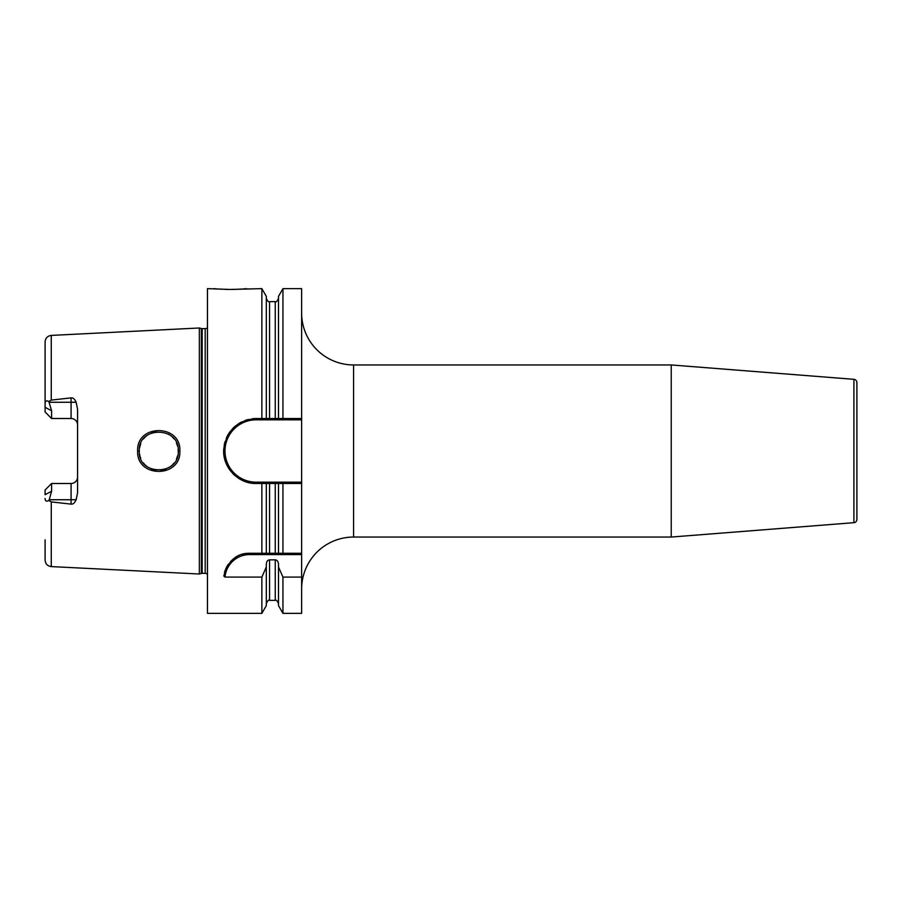 <?xml version="1.0" encoding="UTF-8"?>
<svg xmlns="http://www.w3.org/2000/svg" width="902" height="902" viewBox="0 0 902 902"><rect width="100%" height="100%" fill="white"/><g stroke="black" fill="none" stroke-linecap="round" stroke-linejoin="round"><path stroke-width="1.35" d="M207.46 327.708A3.247 3.247 0 0 1 205.182 328.644L202.195 328.644A3.247 3.247 0 0 1 201.349 328.531L199.342 327.99L199.342 574.01L51.267 566.591C47.502 566.061 45.438 563.897 45.1 560.108L45.1 539.858M199.342 327.99L51.267 335.409L51.267 400.093L71.078 397.883C73.051 397.613 74.731 399.079 76.129 402.258L77.572 409.215L77.572 492.785L76.129 499.742C74.697 502.944 73.006 504.41 71.078 504.117L71.078 499.742L49.215 499.742L48.821 500.497C46.464 501.771 45.224 501.106 45.1 498.524M48.821 500.497L51.267 501.907L71.078 504.117M179.859 451C181.223 478.105 136.315 478.274 137.645 451C136.326 423.726 181.223 423.895 179.859 451L178.235 451C179.848 475.816 137.837 476.256 139.269 451L139.28 451.744L139.269 451C137.837 425.755 179.836 426.184 178.235 451L178.134 449.061M49.215 499.742L51.594 491.274L51.594 483.506L49.971 485.129M76.129 402.258L71.078 402.258L71.078 418.494A6.494 6.494 0 0 1 77.572 424.989A6.494 6.494 0 0 0 71.078 418.494L51.594 418.494L45.1 412L45.1 341.892C45.438 338.103 47.502 335.939 51.267 335.409M45.1 362.142L45.1 407.332L51.594 410.726L48.821 401.503L51.267 400.093M77.572 477.011A6.494 6.494 0 0 1 71.078 483.506L51.594 483.506L45.1 490L45.1 494.668L51.594 491.274M51.594 410.726L51.594 418.494L49.971 416.871M45.1 403.476C45.235 400.894 46.476 400.229 48.821 401.503M207.46 574.292A3.247 3.247 0 0 0 205.182 573.356L202.195 573.356A3.247 3.247 0 0 0 201.349 573.469L199.342 574.01M252.425 418.742A32.472 32.472 0 0 1 256.168 418.528L278.493 418.528L278.493 296.363L282.946 288.64L301.629 288.64L301.629 483.472L256.168 483.472C238.275 484.103 222.084 466.932 223.752 449.128C226.537 430.401 237.339 420.197 256.168 418.528L266.315 418.528L266.315 296.363L261.862 288.64L230.19 289.452L207.46 288.64L207.46 613.36L261.862 613.36L261.862 577.088L225.004 577.088L223.809 576.028C228.161 560.672 236.752 553.095 249.583 553.287L278.493 553.287L278.493 483.472L266.315 483.472L266.315 553.287M301.629 482.175L256.168 482.175L256.168 483.472L261.862 483.472L261.862 553.287M261.862 288.64L261.862 418.528M224.474 572.612A25.978 25.978 0 0 1 225.218 570.244M225.523 569.478A25.978 25.978 0 0 1 226.785 566.817M226.887 566.614A25.978 25.978 0 0 1 228.533 564.032M230.416 561.721A25.978 25.978 0 0 1 232.479 559.714M234.689 557.977A25.978 25.978 0 0 1 237.012 556.534M238.703 555.677A25.978 25.978 0 0 1 239.425 555.35M241.905 554.448A25.978 25.978 0 0 1 244.431 553.805M247.001 553.411A25.978 25.978 0 0 1 249.583 553.287L301.629 553.287L301.629 554.583L249.583 554.583L249.583 553.287M225.004 577.088A24.681 24.681 0 0 1 249.583 554.583M282.946 577.088L282.946 613.36L278.493 605.637L278.493 566.975L282.946 577.088L301.629 577.088L301.629 554.583M282.946 553.287L282.946 483.472L301.629 483.472L301.629 553.287L278.493 553.287M301.629 577.088L301.629 613.36L282.946 613.36M266.315 603.618C267.691 600.631 268.773 599.548 269.563 600.371L269.563 559.849C267.612 560.063 266.53 561.54 266.315 564.269L266.315 566.975L261.862 577.088M269.563 559.849L275.245 559.849C277.185 560.063 278.267 561.54 278.493 564.269L278.493 566.975M282.946 288.64L282.946 418.528L301.629 418.528M213.954 288.64L214.8 288.719M215.307 288.775L216.435 288.865M218.059 289.001L222.117 289.249M224.902 289.362L228.42 289.441M231.848 289.441L234.52 289.395M236.301 289.339L241.51 289.057M242.92 288.956L244.239 288.843M245.107 288.764L246.426 288.64M266.315 566.975L266.315 605.637L261.862 613.36M261.862 483.472L266.315 483.472M278.493 418.528L282.946 418.528L278.493 418.528M282.946 483.472L278.493 483.472M266.315 298.382C267.691 301.369 268.773 302.452 269.563 301.629L269.563 418.528L275.245 418.528L275.245 301.629C276.035 302.452 277.117 301.369 278.493 298.382M256.168 483.472A32.472 32.472 0 0 1 252.425 483.258M248.726 482.604A32.472 32.472 0 0 1 245.118 481.533M241.646 480.044A32.472 32.472 0 0 1 238.365 478.161M235.309 475.884A32.472 32.472 0 0 1 232.547 473.279M230.1 470.37A32.472 32.472 0 0 1 226.323 463.808M225.049 460.257A32.472 32.472 0 0 1 224.181 456.604M223.752 452.872A32.472 32.472 0 0 1 223.752 449.128M224.181 445.396A32.472 32.472 0 0 1 225.049 441.743M226.323 438.192A32.472 32.472 0 0 1 230.1 431.63M232.547 428.721A32.472 32.472 0 0 1 235.309 426.116M238.365 423.839A32.472 32.472 0 0 1 241.646 421.956M245.118 420.467A32.472 32.472 0 0 1 248.726 419.396M256.168 482.175A31.175 31.175 0 0 1 224.993 451A31.175 31.175 0 0 1 256.168 419.825L301.629 419.825M301.629 589.006A51.955 51.955 0 0 1 353.584 537.051L671.235 537.051L671.235 364.949L353.584 364.949L353.584 537.051M301.629 312.994A51.955 51.955 0 0 0 353.584 364.949M853.912 522.675L853.912 379.325A3.247 3.247 0 0 1 856.9 382.561L856.9 519.439A3.247 3.247 0 0 1 853.912 522.675L671.235 537.051M853.912 379.325L671.235 364.949M139.957 456.108L139.449 453.661L139.945 456.108M140.024 456.378L140.712 458.351L140.024 456.378M143.328 462.895L144.816 464.62L143.328 462.895M145.053 464.846L146.767 466.357L145.053 464.857M151.299 468.995L153.396 469.739L151.299 468.995M153.735 469.829L156.147 470.303L153.735 469.829M160.894 470.359L163.161 469.976L160.894 470.359M163.826 469.807L165.889 469.13L163.826 469.807M170.625 466.447L171.707 465.556L170.625 466.447M172.406 464.891L174.007 463.121L172.406 464.891M177.683 455.589L176.431 459.197L177.683 455.6M174.007 438.879L172.451 437.154L174.007 438.879M170.275 435.294L168.539 434.155L170.275 435.294M156.407 431.663L153.881 432.137L156.407 431.663M153.532 432.227L151.637 432.859L153.532 432.227M146.936 435.508L145.109 437.087L146.936 435.508M144.861 437.335L143.452 438.936L144.861 437.335M140.746 443.558L139.46 448.305L140.746 443.558M139.291 450.109L139.269 451L139.291 450.109M176.42 442.792L177.705 446.513M51.267 501.907L51.267 566.591M71.078 397.883L71.078 402.258L49.215 402.258M201.349 573.469L201.349 328.531M202.195 573.356L202.195 328.644M205.182 573.356L205.182 328.644M269.563 553.287L269.563 483.472M269.563 600.371L275.245 600.371L275.245 559.849M275.245 553.287L275.245 483.472M256.168 419.825L256.168 418.528M137.645 451L139.269 451M76.129 499.742L71.078 499.742L71.078 483.506M269.563 301.629L275.245 301.629M275.245 600.371C276.035 599.548 277.117 600.631 278.493 603.618"/></g></svg>
